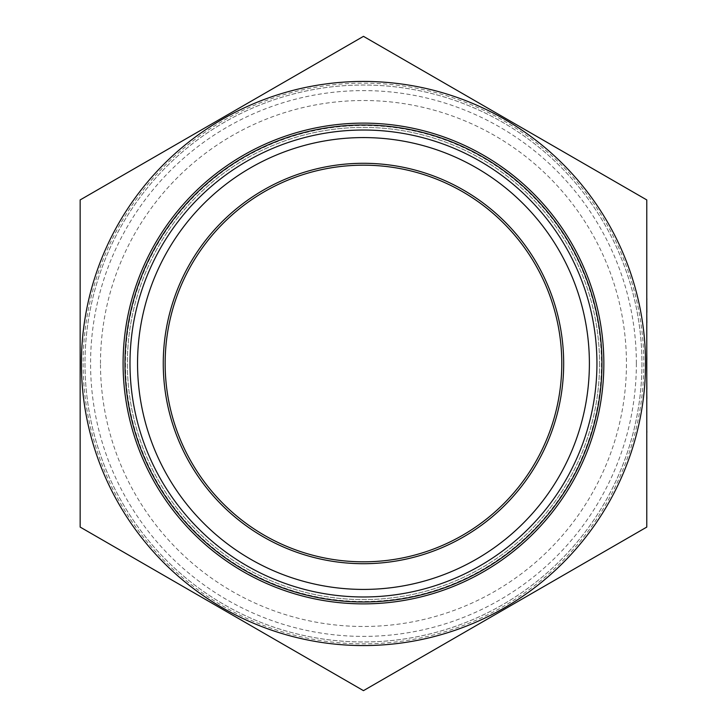 <?xml version="1.0" encoding="UTF-8"?>
<svg xmlns="http://www.w3.org/2000/svg" width="727" height="727" viewBox="0 0 727 727"><rect width="100%" height="100%" fill="white"/><g stroke="black" fill="none" stroke-linecap="round" stroke-linejoin="round"><path stroke-width="0.55" stroke-dasharray="3.63 2.73" d="M646.785 432.274L646.785 445.106L646.848 432.274M646.785 420.161L646.785 427.431L646.848 420.161M646.785 412.436L646.785 408.056M646.785 394.016L646.785 398.614L646.785 394.016M646.785 383.374L646.785 378.994M646.785 367.862L646.785 375.123M646.848 353.331L646.785 366.163M646.785 345.116L646.848 351.632M646.785 330.64L646.785 326.696M646.785 315.554L646.785 322.815M646.785 299.569L646.785 312.401L646.848 299.569M646.785 281.894L646.785 293.444M646.785 441.843L646.785 432.147L646.848 441.843M646.848 402.849L646.848 430.211M646.848 408.056L646.785 405.275M646.785 394.134L646.785 401.395L646.785 394.134M646.848 378.994L646.848 391.953M646.785 334.52L646.848 345.116M646.785 323.397L646.785 325.969M646.785 305.458L646.848 312.764M646.785 283.23L646.785 284.92L646.785 283.23M646.785 199.925L646.785 527.075L363.473 690.65L80.152 527.075L80.152 199.925L363.473 36.35L646.785 199.925M645.531 363.5A282.058 282.058 0 0 1 119.201 504.529A282.058 282.058 0 0 1 290.464 91.048A282.058 282.058 0 0 1 645.531 363.5M641.941 363.5A278.468 278.468 0 0 1 224.234 604.664A278.468 278.468 0 0 1 224.234 122.336A278.468 278.468 0 0 1 641.941 363.5A278.468 278.468 0 0 1 363.473 641.968A278.468 278.468 0 0 1 84.995 363.5A278.468 278.468 0 0 1 363.473 85.032A278.468 278.468 0 0 1 641.941 363.5A278.468 278.468 0 0 1 363.473 641.968A278.468 278.468 0 0 1 84.995 363.5A278.468 278.468 0 0 1 363.473 85.032A278.468 278.468 0 0 1 641.941 363.5M636.361 363.5A272.898 272.898 0 0 0 363.473 90.602A272.898 272.898 0 0 0 90.575 363.5A272.898 272.898 0 0 0 363.473 636.398A272.898 272.898 0 0 0 636.361 363.5M125.48 363.5A237.993 237.993 0 0 0 482.464 569.604A237.993 237.993 0 0 0 482.464 157.395A237.993 237.993 0 0 0 125.48 363.5M100.48 363.5A262.992 262.992 0 0 1 494.96 135.749A262.992 262.992 0 0 1 494.96 591.251A262.992 262.992 0 0 1 100.48 363.5M599.566 363.5A236.102 236.102 0 0 1 363.473 599.602A236.102 236.102 0 0 1 127.37 363.5A236.102 236.102 0 0 1 363.473 127.398A236.102 236.102 0 0 1 599.566 363.5A236.102 236.102 0 0 1 245.417 567.969A236.102 236.102 0 0 1 245.417 159.031A236.102 236.102 0 0 1 599.566 363.5M561.789 363.5A198.326 198.326 0 0 1 264.31 535.254A198.326 198.326 0 0 1 264.31 191.746A198.326 198.326 0 0 1 561.789 363.5M601.956 363.5A238.492 238.492 0 0 0 244.227 156.959A238.492 238.492 0 0 0 244.227 570.041A238.492 238.492 0 0 0 601.956 363.5A238.492 238.492 0 0 0 244.227 156.959A238.492 238.492 0 0 0 244.227 570.041A238.492 238.492 0 0 0 601.956 363.5M646.848 293.444L646.785 290.173M646.848 290.173L646.785 295.335M646.785 297.879L646.848 305.458M646.848 300.596L646.848 311.074L646.785 300.596M646.848 323.261L646.785 315.672M646.848 315.672L646.848 323.397M646.848 328.304L646.848 323.279L646.848 328.304M646.848 317.372L646.848 323.288L646.785 317.372M646.848 325.969L646.848 334.52M646.848 346.915L646.848 339.773L646.785 346.915M646.848 339.773L646.785 334.32L646.848 339.773M646.848 385.083L646.848 390.017L646.785 385.083M646.848 394.016L646.785 401.395M646.848 405.275L646.785 412.963M646.848 419.07L646.848 423.75L646.785 419.07M646.848 428.521L646.848 423.75L646.785 428.521M646.848 438.254L646.848 433.846L646.785 438.254M646.848 287.129L646.848 292.063L646.785 287.129M646.848 326.696L646.785 334.438M646.848 334.438L646.848 330.64M646.848 340.5L646.848 345.171L646.785 340.5M646.848 349.941L646.848 345.171L646.785 349.941M646.848 359.647L646.848 366.163M646.848 355.021L646.848 359.701L646.785 355.021M646.848 364.472L646.848 359.701L646.785 364.472M646.848 376.577L646.785 387.473M646.848 387.473L646.848 383.374M646.848 412.963L646.785 416.535M646.848 416.535L646.848 412.436M646.785 430.575L646.785 445.106M83.114 363.5A280.358 280.358 0 0 0 503.647 606.3A280.358 280.358 0 0 0 503.647 120.7A280.358 280.358 0 0 0 83.114 363.5"/><path stroke-width="1.09" d="M646.848 359.647L646.785 353.331M646.785 527.075L646.785 199.925L363.473 36.35L80.152 199.925L80.152 527.075L363.473 690.65L646.785 527.075M645.531 363.5A282.058 282.058 0 0 1 222.435 607.772A282.058 282.058 0 0 1 222.435 119.228A282.058 282.058 0 0 1 645.531 363.5M561.789 363.5A198.326 198.326 0 0 0 264.31 191.746A198.326 198.326 0 0 0 264.31 535.254A198.326 198.326 0 0 0 561.789 363.5M563.679 363.5A200.216 200.216 0 0 1 263.365 536.889A200.216 200.216 0 0 1 263.365 190.11A200.216 200.216 0 0 1 563.679 363.5M589.388 363.5A225.924 225.924 0 0 0 250.506 167.846A225.924 225.924 0 0 0 250.506 559.154A225.924 225.924 0 0 0 589.388 363.5M129.997 363.5A233.476 233.476 0 0 1 363.473 130.024A233.476 233.476 0 0 1 596.94 363.5A233.476 233.476 0 0 1 363.473 596.976A233.476 233.476 0 0 1 129.997 363.5M601.956 363.5A238.492 238.492 0 0 1 244.227 570.041A238.492 238.492 0 0 1 244.227 156.959A238.492 238.492 0 0 1 601.956 363.5M646.785 281.894L646.785 295.335M646.785 351.632L646.785 323.261M646.785 391.953L646.785 389.408M646.785 398.614L646.785 401.395M646.785 430.211L646.785 402.849M646.848 312.401L646.785 299.569M646.848 299.569L646.785 297.879M646.848 322.815L646.785 315.554M646.785 375.123L646.785 367.862M646.848 389.408L646.785 376.577M646.848 398.614L646.785 394.016M646.785 445.106L646.785 432.274M646.848 432.274L646.785 430.575M603.846 363.5A240.383 240.383 0 0 1 243.281 571.676A240.383 240.383 0 0 1 243.281 155.324A240.383 240.383 0 0 1 603.846 363.5"/></g></svg>
